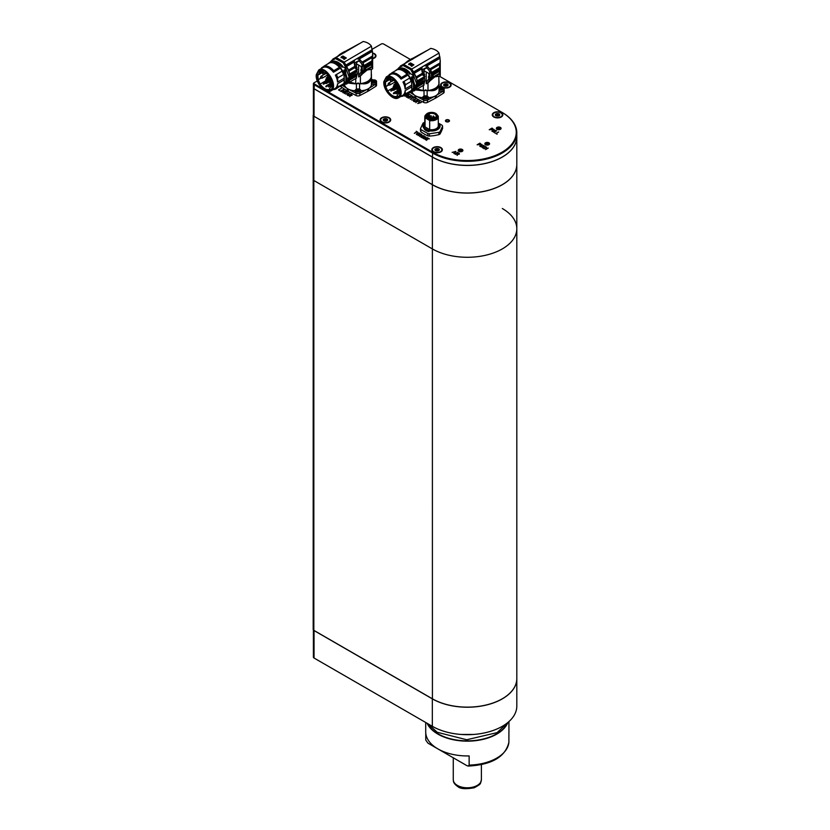 <?xml version="1.0" encoding="UTF-8"?>
<svg xmlns="http://www.w3.org/2000/svg" width="830" height="830" viewBox="0 0 830 830"><rect width="100%" height="100%" fill="white"/><g stroke="black" fill="none" stroke-linecap="round" stroke-linejoin="round"><path stroke-width="1.25" d="M502.316 208.506A49.489 28.573 180 0 1 516.81 228.707A49.489 28.573 180 0 1 486.266 255.101A49.489 28.573 180 0 1 432.337 248.907L313.844 180.494L313.844 630.354L432.337 698.767A49.489 28.573 0 0 0 502.316 698.767A49.489 28.573 0 0 0 516.81 678.567L516.81 228.707A49.489 28.573 180 0 1 486.266 255.101A49.489 28.573 180 0 1 432.337 248.907L313.844 180.494A2.251 1.297 0 0 1 313.19 179.581A2.251 1.297 0 0 0 313.844 180.494L313.844 116.314A2.251 1.297 180 0 1 313.19 115.391A2.251 1.297 180 0 1 313.387 114.862M516.81 228.707L516.81 164.516A49.489 28.573 180 0 1 516.81 164.516A49.489 28.573 180 0 1 486.266 190.91A49.489 28.573 180 0 1 432.337 184.716L313.896 116.231M313.387 114.955A2.137 1.235 0 0 0 313.501 115.816M313.927 630.406L313.844 630.354A2.251 1.297 0 0 1 313.19 629.441L313.19 115.391M502.316 698.767L502.243 698.818A49.375 28.5 180 0 1 502.243 698.818A49.375 28.5 180 0 1 432.42 698.818L432.378 184.654M313.387 87.824A2.251 1.297 0 0 0 313.387 87.866A2.251 1.297 0 0 0 314.041 88.789L314.041 116.335L432.337 184.634A49.489 28.573 0 0 0 486.266 190.817A49.489 28.573 0 0 0 516.81 164.423L516.81 136.877A49.489 28.573 0 0 0 516.81 136.836M314.041 88.789L432.337 157.078A49.489 28.573 0 0 0 486.266 163.271A49.489 28.573 0 0 0 516.81 136.877M314.041 116.335A2.251 1.297 180 0 1 313.387 115.412L313.387 87.866M425.759 732.963L425.759 740.059L427.969 743.172L466.927 765.665L468.213 766.069L469.137 765.104L469.137 755.923A41.614 24.029 180 0 1 425.717 731.915L425.717 722.494M508.935 721.571L508.935 731.915A41.614 24.029 180 0 1 508.904 732.963L508.894 742.259C505.397 756.887 491.837 764.824 468.213 766.069M432.337 698.86L432.337 726.312A49.489 28.573 0 0 0 502.316 726.312A49.489 28.573 0 0 0 516.81 706.112L516.81 678.66A49.489 28.573 180 0 1 486.266 705.054A49.489 28.573 180 0 1 432.337 698.86L314.041 630.561L314.041 658.024L432.337 726.312A49.468 28.562 0 0 0 502.306 726.323A49.468 28.562 0 0 0 502.316 726.323L502.316 726.312M313.387 629.97L313.387 657.101A2.251 1.297 0 0 0 314.041 658.024L314.041 658.024M345.705 94.06L346.733 93.915L347.853 94.568L347.614 95.149L349.378 93.126L345.705 94.06M340.518 91.175L343.278 89.547L340.487 91.144M339.709 90.657L338.827 89.931L341.265 88.385L338.505 89.889L339.709 90.657M418.88 102.671L417.791 103.522L421.235 102.495L419.129 102.619L419.316 101.405L418.88 102.858L417.708 103.532M419.524 101.478L418.88 102.858M411.825 100.098L412.852 99.963L413.983 100.606L413.745 101.187L415.508 99.164L411.825 100.098M412.769 97.753L410.269 99.299L412.956 97.857L413.776 98.199L412.116 97.286L412.769 97.93L410.352 99.33M408.028 97.006L408.391 98.106L411.109 96.809L409.2 96.332L407.675 97.712M425.354 139.575L426.713 140.322L425.676 139.606L426.89 138.9L427.855 139.326L427.087 138.797L428.041 138.247L429.297 138.755L427.969 138.06L425.354 139.575M418.154 135.456L419.461 134.917L420.188 135.342L419.835 136.379L420.354 135.415L421.92 135.124L420.81 133.921L418.154 135.456M421.92 135.124L420.81 133.921M416.66 133.672L417.034 134.771L419.741 133.474L417.832 132.997L416.318 134.377M416.826 131.773L414.326 133.329L417.023 131.887L417.832 132.219L416.172 131.316L416.826 131.96L414.409 133.35M454.778 153.924L457.538 152.305L454.747 153.903M484.014 148.767L485.55 147.979L486.816 148.705L485.612 149.618L488.289 148.031L487.002 148.591L485.747 147.865L486.629 147.138L483.983 148.736M479.823 146.101L481.732 146.578L483.703 145.395L480.352 146.422L482.054 144.493L479.823 146.101M483.662 145.53L481.026 146.754L480.155 146.454L480.3 145.727M489.233 129.729L492.781 129.501L492.833 128.598L491.879 128.131L489.264 129.75M492.999 129.324L492.014 128.131M497.046 129.335A2.365 1.359 0 0 0 499.629 129.636A2.365 1.359 0 0 0 501.081 128.37A2.365 1.359 0 0 0 498.716 127.011A2.365 1.359 0 0 0 496.361 128.37A2.365 1.359 0 0 0 497.046 129.335M433.374 151.89A5.281 3.05 0 0 0 440.844 151.89A5.281 3.05 0 0 0 440.844 147.574A5.281 3.05 0 0 0 433.374 147.574A5.281 3.05 0 0 0 433.374 151.89L433.374 151.89M381.675 122.052A5.281 3.05 0 0 0 389.156 122.052A5.281 3.05 0 0 0 389.156 117.736A5.281 3.05 0 0 0 381.675 117.736A5.281 3.05 0 0 0 381.675 122.052L381.675 122.052M443.988 87.856A5.281 3.05 0 0 0 449.59 87.15A5.281 3.05 0 0 0 449.808 82.969A5.281 3.05 0 0 0 442.577 82.606A5.281 3.05 0 0 0 441.529 86.745M493.809 116.999A5.281 3.05 0 0 0 501.289 116.999A5.281 3.05 0 0 0 501.289 112.683A5.281 3.05 0 0 0 493.809 112.683A5.281 3.05 0 0 0 493.809 116.999L493.809 116.999M410.435 59.501L383.626 44.021A1.691 0.975 0 0 0 381.24 44.021L372.172 49.261M317.299 80.935L314.446 82.585A1.691 0.975 0 0 0 314.446 83.965L322.434 88.582M327.134 91.29L432.731 152.263A48.918 28.241 0 0 0 501.922 152.263A48.918 28.241 0 0 0 501.922 112.32L439.35 76.194M372.639 58.681A5.281 3.05 0 0 0 374.444 57.996A5.281 3.05 0 0 0 372.639 53.006M458.876 151.371A2.365 1.359 0 0 0 461.449 151.672A2.365 1.359 0 0 0 462.912 150.417A2.365 1.359 0 0 0 460.546 149.047A2.365 1.359 0 0 0 458.191 150.417A2.365 1.359 0 0 0 458.876 151.371M485.54 144.731A2.365 1.359 0 0 0 488.113 145.022A2.365 1.359 0 0 0 489.576 143.766A2.365 1.359 0 0 0 487.21 142.397A2.365 1.359 0 0 0 484.845 143.766A2.365 1.359 0 0 0 485.54 144.731M448.439 120.236A1.401 0.809 180 0 1 448.854 120.807A1.401 0.809 180 0 1 447.443 121.616A1.401 0.809 180 0 1 446.042 120.807A1.401 0.809 180 0 1 446.914 120.06A1.401 0.809 180 0 1 448.439 120.236M497.056 134.211L496.174 133.485L498.612 131.939L495.863 133.443L497.056 134.211M495.043 133.049L494.161 132.312L496.589 130.777L493.84 132.281L495.043 133.049M491.931 131.057L493.85 131.524L495.821 130.341L492.46 131.379L494.172 129.449L491.931 131.057M495.769 130.486L493.134 131.711L492.273 131.41L492.408 130.684M477.115 144.773L480.674 144.544L480.726 143.652L479.771 143.175L477.146 144.804M480.892 144.368L479.771 143.175M483.89 146.09L483.755 147.823L481.981 147.211L482.821 148.041L483.932 147.948L483.921 146.277L485.685 146.703L484.845 146.07L483.496 146.682M483.932 147.948L483.714 146.557M452.174 152.315L453.211 152.181L454.332 152.824L454.093 153.415L455.857 151.382L452.205 152.429M455.629 154.411L456.925 153.799L457.652 154.214L457.299 155.262L457.828 154.297L459.384 154.007L459.229 153.28L458.274 152.803L455.66 154.432M459.384 154.007L458.274 152.803M421.235 136.317L421.007 137.095L422.377 137.853L424.317 136.11L422.408 135.632L421.007 137.095M423.445 138.351L425.365 138.818L427.336 137.635L423.974 138.672L425.686 136.743L423.445 138.351M427.294 137.78L424.649 139.004L423.788 138.703L423.933 137.977M404.947 96.218L406.244 95.616L406.97 96.031L406.617 97.069L407.146 96.104L408.702 95.813L408.547 95.087L407.592 94.62L404.967 96.239M408.702 95.813L407.727 94.807M414.398 101.675L415.706 101.073L416.432 101.488L416.079 102.526L416.598 101.571L418.164 101.281L417.998 100.555L417.054 100.077L414.429 101.706M418.164 101.281L417.054 100.077M417.812 100.658L417.21 101.665L415.892 101.146L417.117 100.254L417.77 101.333L415.892 100.959M341.369 91.58L343.848 90.377L343.008 92.524L345.674 90.947L343.195 92.203L344.014 90.055L341.369 91.58M343.693 92.887L345.041 93.634L344.004 92.919L345.228 92.213L346.183 92.638L345.415 92.109L346.369 91.559L347.625 92.068L346.307 91.373L343.693 92.887M348.268 95.564L349.575 95.035L350.302 95.45L349.949 96.488L350.478 95.523L352.034 95.232L350.924 94.039L348.268 95.564M352.034 95.232L350.924 94.039M313.387 83.737L313.387 87.773A2.251 1.297 0 0 0 314.041 88.696L432.337 156.984A49.489 28.573 0 0 0 502.316 156.984A49.489 28.573 0 0 0 516.81 136.784L516.81 132.748A49.489 28.573 180 0 1 486.266 159.142A49.489 28.573 180 0 1 432.337 152.948L314.041 84.65A2.251 1.297 180 0 1 313.387 83.737A2.251 1.297 180 0 1 314.041 82.813L314.041 82.813M502.316 156.984L502.243 157.036A49.375 28.5 180 0 1 502.243 157.036A49.375 28.5 180 0 1 432.42 157.036L432.731 152.263M502.316 112.548L502.316 112.548A49.489 28.573 180 0 1 516.81 132.748M314.124 88.737L314.446 83.965M497.139 134.221L496.174 133.485M498.477 132.115L495.956 133.578M495.116 133.059L494.161 132.312M496.454 130.953L493.933 132.406M492.273 131.41L492.408 130.87L492.273 131.41M494.172 129.636L492.283 130.538M492.283 130.715L491.931 131.244M492.999 129.511L492.833 128.785M491.879 128.308L489.337 129.781M491.35 129.563L490.727 129.013L491.941 128.308L492.771 129.231L492.045 129.719M492.595 129.573L490.727 129.013M492.636 128.712L492.595 129.387M480.892 144.555L480.726 143.829M479.771 143.362L477.229 144.825M479.242 144.607L478.609 144.057L479.833 143.362L480.663 144.285L479.927 144.762M480.487 144.617L478.609 144.057M480.529 143.756L480.487 144.43M480.155 146.454L480.3 145.914L480.155 146.454M482.054 144.679L480.176 145.582M480.176 145.769L479.823 146.288M483.745 146.35L483.496 146.869M483.589 148.082L482.811 147.844M482.811 148.031L482.272 147.294M483.932 148.134L484.17 147.595M484.845 146.246L483.89 146.277L484.845 146.246M485.54 149.628L486.816 148.705M488.082 148.155L487.002 148.591M487.002 148.778L485.747 147.865M486.629 147.315L484.087 148.788M453.875 153.54L454.332 152.824M455.805 151.485L454.456 152.679L453.46 152.097L455.463 151.527L454.456 152.865L453.46 152.097M457.403 152.481L454.861 153.944M457.081 155.386L457.652 154.214M459.384 154.183L459.229 153.467M458.274 152.99L455.732 154.453M459.032 153.384L458.44 154.39L457.123 153.872L458.336 152.99L458.99 154.058L457.123 153.685M417.843 132.323L416.37 131.285M417.127 134.802L416.587 134.211L417.832 132.997M417.832 133.184L416.66 133.858M419.741 133.651L419.399 133.039M418.019 133.111L419.202 133.142L419.264 134.035L418.061 134.719L416.587 134.211M419.264 134.035L418.04 134.553M419.607 136.504L420.188 135.342M421.92 135.311L421.754 134.585M420.81 134.107L418.268 135.57M421.567 134.512L420.966 135.508L419.648 135L420.872 134.107L421.526 135.186L419.648 134.813M422.055 137.137L421.267 137.23L421.287 136.525L422.408 135.632M422.408 135.819L421.235 136.504M421.101 136.587L421.007 137.282M422.429 137.977L422.366 137.417M424.317 136.296L423.974 135.684M422.595 135.757L424.047 136.141L422.605 137.375M423.829 136.68L422.055 137.199M421.267 137.23L421.287 136.701L421.267 137.23M421.412 137.334L421.287 136.525M422.096 137.303L421.412 137.147M423.788 138.703L423.933 138.164L423.788 138.703M425.686 136.929L423.808 137.832M423.808 138.008L423.445 138.537M426.63 140.343L425.676 139.606M427.751 139.357L427.087 138.797M429.297 138.942L428.104 138.06M427.969 138.247L425.448 139.699M406.399 97.203L406.97 96.031M408.702 96L408.547 95.274M407.592 94.796L405.05 96.27M408.35 95.201L407.758 96.207L406.441 95.689L407.655 94.796L408.308 95.875L406.441 95.502M409.2 96.519L408.028 97.193M411.109 96.986L410.767 96.373M408.485 98.137L408.225 97.11L409.813 96.332L410.809 97.162L409.429 98.054M409.408 98.065L407.955 97.546M410.622 97.369L409.408 97.888M413.786 98.303L412.303 97.266M413.527 101.312L413.983 100.606M415.104 99.299L414.108 100.638L413.101 99.88L415.104 99.299L414.108 100.461L413.101 99.88M415.851 102.661L416.432 101.488M418.164 101.457L417.998 100.731M417.054 100.254L414.512 101.727M339.781 90.667L338.827 89.931M341.12 88.561L338.599 90.014M343.143 89.733L340.601 91.196M344.014 90.242L341.483 91.705M342.821 92.628L343.848 90.377M345.467 91.072L343.195 92.203M344.958 93.655L344.004 92.919M346.079 92.669L345.415 92.109M347.625 92.244L346.307 91.373M346.307 91.559L343.786 93.012M347.397 95.274L347.853 94.568M349.326 93.23L347.978 94.423L346.982 93.842L348.984 93.261L347.978 94.599L346.982 93.842M349.721 96.622L350.302 95.45M352.034 95.419L351.879 94.693M350.924 94.215L348.382 95.689M351.681 94.62L351.08 95.626L349.762 95.108L350.986 94.215L351.64 95.294L349.762 94.921M417.002 89.267A13.934 8.041 0 0 0 421.516 90.626A11.029 6.36 0 0 0 424.006 90.678A2.812 1.619 180 0 1 427.149 90.678A11.029 6.36 0 0 0 429.639 90.626A13.934 8.041 0 0 0 438.904 85.272A11.029 6.36 0 0 0 439.029 84.328A11.029 6.36 0 0 0 438.997 83.84A2.812 1.619 180 0 1 438.894 83.747M438.894 82.118A2.812 1.619 180 0 1 438.997 82.025A11.029 6.36 0 0 0 439.029 81.527A11.029 6.36 0 0 0 438.904 80.583A13.934 8.041 0 0 0 438.894 80.562M438.997 82.025L438.997 83.84M438.904 85.272C437.835 89.433 434.744 91.207 429.639 90.626M427.149 90.678L427.149 96.114M428.394 97.577A11.029 6.36 0 0 0 435.802 95.72A11.029 6.36 0 0 0 439.029 91.217L439.029 81.527M424.047 96.104A2.812 1.619 180 0 1 424.265 96.031A2.812 1.619 180 0 1 426.9 96.031A2.812 1.619 180 0 1 427.938 96.581A2.812 1.619 0 0 1 428.394 97.463A2.812 1.619 0 0 1 427.108 98.822A2.812 1.619 180 0 1 423.217 98.345A2.812 1.619 180 0 1 422.771 97.463A2.812 1.619 180 0 1 424.047 96.104L424.006 90.678M421.516 90.626L415.799 89.972M412.137 91.342A11.029 6.36 0 0 0 415.363 95.72A11.029 6.36 0 0 0 422.771 97.577M443.345 90.947L436.258 95.44A14.452 8.341 180 0 1 435.802 95.72A14.452 8.341 180 0 1 435.314 95.99L427.533 100.077M439.029 85.947L440.419 86.828M423.622 100.077L415.851 95.99A14.452 8.341 180 0 1 415.363 95.72A14.452 8.341 180 0 1 414.896 95.44L410.362 92.566M444.133 89.858L444.133 92.109A2.812 1.619 180 0 1 443.407 93.209L436.258 97.733A14.452 8.341 180 0 1 435.314 98.282L427.471 102.401L427.471 100.108A2.812 1.619 180 0 1 423.684 100.108L423.684 102.401L415.851 98.282A14.452 8.341 180 0 1 414.896 97.733L407.893 93.292M427.471 102.401A2.812 1.619 180 0 1 423.684 102.401M349.409 82.378A13.934 8.041 0 0 0 353.922 83.737A11.029 6.36 0 0 0 356.412 83.789A2.812 1.619 180 0 1 359.556 83.789A11.029 6.36 0 0 0 362.046 83.737A13.934 8.041 0 0 0 371.311 78.394A11.029 6.36 0 0 0 371.425 77.439A11.029 6.36 0 0 0 371.394 76.951A2.812 1.619 180 0 1 371.29 76.858M371.29 75.229A2.812 1.619 180 0 1 371.394 75.136A11.029 6.36 0 0 0 371.425 74.648A11.029 6.36 0 0 0 371.311 73.704A13.934 8.041 0 0 0 371.29 73.673M371.394 75.136L371.394 76.951M371.311 78.394C370.242 82.544 367.151 84.328 362.046 83.737M359.556 83.789L359.556 89.235M360.791 90.688A11.029 6.36 0 0 0 368.198 88.831A11.029 6.36 0 0 0 371.425 84.328L371.425 74.648M356.412 89.235L356.412 83.789M353.922 83.737L348.195 83.083M344.533 84.453A11.029 6.36 0 0 0 347.76 88.831A11.029 6.36 0 0 0 355.167 90.688M375.751 84.058L368.665 88.551A14.452 8.341 180 0 1 368.198 88.831A14.452 8.341 180 0 1 367.711 89.1L359.94 93.188M371.425 79.068L372.826 79.95M356.029 93.188L348.247 89.1A14.452 8.341 180 0 1 347.76 88.831A14.452 8.341 180 0 1 347.303 88.551L342.769 85.677M371.425 83.872A2.812 1.619 0 0 0 371.664 84.038A2.812 1.619 0 0 0 374.755 84.442A2.812 1.619 0 0 0 376.54 82.927L376.54 85.231A2.812 1.619 180 0 1 375.803 86.32L368.665 90.844A14.452 8.341 180 0 1 367.711 91.393L359.878 95.512A2.812 1.619 180 0 1 356.091 95.512L348.247 91.393A14.452 8.341 180 0 1 347.303 90.844L340.3 86.403M339.667 54.458L359.245 43.72M372.514 51.284L358.913 59.241L356.703 58.764L345.861 65.103L344.211 62.136L335.953 57.436L363.187 41.5C367.016 42.206 369.765 43.772 371.446 46.2L372.639 53.618L371.498 64.647L372.639 68.651L371.249 69.461L371.332 72.397M371.249 69.461L372.639 68.651M371.913 67.106L362.233 72.77L360.438 75.561L367.213 70L370.958 69.409M362.233 72.77L362.451 71.94L371.716 66.514M363.831 70.27L365.978 69.284L362.451 71.94M363.831 67.686L371.508 63.194M363.831 66.722L371.539 62.209M372.369 57.384L363.063 62.831M362.471 61.887L372.525 56.004M358.913 59.241L359.971 59.802M358.612 59.117L372.473 51.004M356.703 58.764L372.255 49.665M344.211 62.136L371.446 46.2M342.105 56.492L342.904 56.025L346.297 57.965L344.087 59.262L341.171 57.042M334.957 58.183L332.809 59.127M345.135 52.249L345.643 51.678L345.135 52.249M344.243 52.736C346.39 50.609 344.927 51.149 339.864 54.344L339.574 54.51M339.864 54.344L336.337 57.363M332.872 59.086L341.223 54.355M361.849 74.731L360.386 75.852L360.386 83.623C366.341 82.813 369.973 80.686 371.29 77.242L371.29 72.376M360.625 75.675L358.643 76.92L358.643 75.644L361.714 70.986L362.554 71.287M361.714 73.963L361.299 70.612M361.143 69.533L361.04 70.457L362.409 71.162L363.831 70.332L363.831 65.695L363.416 63.661L360.251 59.947L354.69 62.79L355.52 68.288M343.807 62.24L343.008 62.707L335.268 58.494L336.358 57.996L343.807 62.24L345.975 65.975C348.766 70.156 350.042 74.233 349.804 78.207L357.357 74.119L356.246 63.682C357.927 60.092 359.867 60.455 362.067 64.771L362.409 71.162M354.618 59.988L354.109 62.458L355.074 68.029M350.042 78.342L349.067 71.027L345.861 65.103M334.303 58.515L341.14 54.355M340.839 54.49L333.442 58.816L330.703 61.482M333.1 59.739L334.625 59.096M354.12 61.742L346.567 66.161M342.904 56.056L346.276 57.986L342.904 56.025M349.783 82.139L355.748 83.633L360.386 83.623M355.748 83.633L355.748 78.674M358.643 76.92L360.386 75.852M347.179 83.685L345.871 84.214M361.88 69.699L360.915 69.502L360.915 70.83M358.643 75.644L358.643 65.072L361.424 66.67M358.643 65.072L357.128 64.201L356.361 64.927M356.402 77.366L356.402 78.238M361.693 70.83L361.195 66.535L358.591 65.041M357.128 64.201L356.454 64.595M361.693 70.104A3.6 2.075 180 0 1 361.704 70.104L361.04 69.73L361.704 70.104M354.12 62.053L346.722 66.379M348.652 69.979L354.618 66.483M354.929 67.593L349.067 71.027M345.975 65.975L345.187 66.431L343.319 63.08L344.108 62.624M335.268 58.494L334.189 59.262M334.251 59.355L333.152 59.708M345.187 66.431L349.036 76.775L346.224 83.851L344.46 84.463M330.973 61.41L332.363 60.165M346.224 83.851L349.804 78.207M350.053 74.783L355.904 71.359M355.925 72.314L350.084 75.727M355.883 74.918L355.935 73.829L355.935 74.949M344.492 59.221L345.353 58.525M345.726 58.297L344.595 58.442L344.066 59.47M345.778 57.986L342.728 56.253L341.026 57.737M356.184 78.279L348.04 83.042L349.731 80.085L349.772 78.487M357.574 83.114L358.56 83.114M356.174 78.061L357.056 74.503L356.526 74.026M334.48 61.088L345.249 68.278L346.65 81.33M345.83 82.865L345.073 83.685M357.056 74.503L350.011 78.632M349.918 79.275L356.973 75.146M356.817 75.935L349.731 80.085M341.317 66.4L342.209 65.684L342.572 66.919L342.002 67.251M346.318 79.047L343.921 70.062L344.668 69.876L347.158 78.082L344.533 83.996M341.265 66.234L336.596 62.437M342.209 65.684C338.848 62.136 335.611 60.642 332.488 61.192L332.031 61.368M340.03 67.406L342.448 70.924M344.077 74.887L344.16 81.765M340.072 67.583L342.385 70.965L340.061 67.531M344.108 75.312L344.191 81.33M340.259 68.267L333.463 72.241L333.743 70.726L339.449 67.303C336.046 63.557 332.799 62.032 329.707 62.727L330.184 62.447C333.266 61.773 336.513 63.298 339.927 67.022L342.157 71.183M344.315 78.113L337.519 82.087L337.82 77.844L343.547 74.493L342.105 71.131L342.583 70.851L344.014 74.088L344.315 79.836L344.014 83.529L342.053 85.438M316.261 74.721L318.73 70.031C326.18 64.813 339.138 86.974 330.942 90.906C325.796 94.62 315.161 82.896 316.261 74.721M330.942 90.906L335.05 88.499A12.087 7.024 -120.3 0 0 337.519 83.809L344.315 79.836M337.519 82.087A12.087 7.024 -120.3 0 0 335.372 75.157L342.074 71.152L343.547 74.493M333.463 72.241A12.087 7.024 -120.3 0 0 323.223 67.438L323.97 66.141L329.697 62.79C332.788 62.084 336.046 63.62 339.47 67.375M344.014 83.529L341.192 85.884M343.537 83.809L337.82 87.036L337.519 83.809M321.625 68.703L321.75 67.645L323.783 66.462M321.75 67.645A12.938 7.512 -120.3 0 0 321.252 68.402L321.179 68.6M333.743 70.726A12.938 7.512 -120.3 0 0 323.97 66.141M337.82 77.844A12.938 7.512 -120.3 0 0 336.347 74.503M333.338 89.505A12.938 7.512 -120.3 0 0 336.067 88.883A12.938 7.512 -120.3 0 0 337.82 87.036M324.841 71.245L330.527 77.18L332.28 81.205L332.457 87.783L330.548 90.221L327.892 90.75L322.237 87.731L319.145 83.757L317.392 79.732L317.226 73.154L319.125 70.716L321.781 70.187L324.841 71.245M336.067 88.883L343.547 83.685M319.156 70.695L317.454 72.687L316.842 75.852L317.278 79.078L319.208 83.716L321.833 87.233L324.893 89.661C327.549 90.543 326.584 91.321 330.568 90.211M320.577 71.245L318.99 72.169L322.901 71.266L322.922 71.94L326.366 73.756L326.346 73.071L330.454 78.207L331.782 81.631L331.803 87.015L331.315 86.382L329.51 88.675L330.008 89.298C326.771 90.491 323.451 88.706 320.069 83.955L318.118 79.649L317.849 74.295L318.367 74.876L319.726 71.598M322.248 71.141L319.509 72.75M323.244 72.023L318.367 74.876M320.764 78.103L318.118 79.649M320.888 77.066L320.888 78.196L320.888 77.066L320.888 78.196L318.596 79.535M327.86 76.931L326.232 77.875L328.13 77.895M327.425 79.825L320.546 83.851M332.073 85.936L331.315 86.382M328.649 77.159L326.232 77.875M329.956 80.219L330.257 79.068M330.029 83.571L330.018 82.616M332.042 82.938A1.121 0.654 59.7 0 1 331.844 83.218L330.485 83.28L330.485 82.139M332.145 83.83L328.856 85.957L329.137 86.901M331.855 84.141L330.599 84.546M329.531 81.765L330.631 81.309M329.22 82.336L330.205 81.755L328.566 82.336M329.147 79.576L327.352 80.759L328.182 79.587L330.081 78.477M329.956 78.259L327.622 79.618L328.182 79.587L327.643 80.728M330.174 78.975L328.659 79.856L329.271 80.624M330.527 79.441L329.904 79.275M332.125 83.851L331.295 84.639M328.659 79.856L329.199 81.62M330.361 78.684L329.386 79.711M329.147 79.4L328.607 80.168M327.985 80.531L328.659 79.867M331.398 83.394L331.232 84.224M328.058 80.417L328.836 80.873M327.985 75.883L327.985 77.024L327.985 75.883L327.985 77.024L329.344 76.962A1.121 0.654 59.7 0 0 329.552 76.661M323.088 73.289L323.088 74.43L323.088 73.289L323.088 74.43L324.447 74.368A1.121 0.654 59.7 0 0 323.316 72.428L322.6 73.528M320.888 78.196L322.248 78.134A1.121 0.654 59.7 0 0 321.117 76.194L320.401 77.294M325.692 83.332L330.361 79.856L330.537 80.987M330.226 83.654L330.62 84.338M327.591 81.008L328.327 81.174M325.682 80.064L326.315 80.064M407.271 61.347L426.838 50.609M440.108 58.173L426.506 66.13L424.296 65.653L413.465 71.992L411.805 69.025L403.546 64.325L430.78 48.389C434.609 49.095 437.369 50.661 439.039 53.089L440.242 60.507L439.091 71.536L440.232 75.54L438.852 76.35L438.863 79.265M438.852 76.35L440.232 75.54M439.506 73.995L429.836 79.649L428.031 82.45L434.806 76.889L438.562 76.287M429.836 79.649L430.044 78.829L439.309 73.403M431.434 77.159L433.571 76.173L430.044 78.829M431.434 74.565L439.101 70.083M431.434 73.611L439.132 69.097M439.962 64.273L430.656 69.72M430.065 68.776L440.128 62.893M426.506 66.13L427.564 66.68M426.205 66.006L440.076 57.893M424.296 65.653L439.848 56.554M411.805 69.025L439.039 53.089M409.698 63.381L410.497 62.914L413.9 64.854L411.69 66.151L408.765 63.931M402.56 65.072L400.413 66.006M412.738 59.138L413.236 58.567L412.738 59.138M411.836 59.625C413.983 57.498 412.531 58.027 407.468 61.233L407.177 61.399M407.468 61.233L403.94 64.242M400.465 65.975L408.817 61.233M429.452 81.62L427.99 82.73L427.99 90.501C433.934 89.702 437.576 87.575 438.894 84.131L438.894 79.265M428.218 82.564L426.236 83.809L426.236 82.533L429.318 77.875L430.158 78.176M429.318 80.852L428.903 77.501M428.747 76.422L428.633 77.346L430.013 78.051L431.434 77.211L431.434 72.584L431.009 70.55L427.844 66.836L422.294 69.678L423.113 75.167M411.4 69.129L410.611 69.585L402.861 65.383L403.961 64.885L411.4 69.129L413.568 72.864C416.359 77.045 417.635 81.122 417.397 85.096L424.95 81.008L423.84 70.571C425.531 66.981 427.471 67.344 429.66 71.66L430.013 78.051M422.211 66.877L421.702 69.347L422.667 74.918M417.635 85.231L416.67 77.906L413.465 71.992M401.896 65.404L408.744 61.244M408.433 61.368L401.046 65.705L398.296 68.371M400.693 66.628L402.228 65.985M421.713 68.631L414.16 73.05M410.497 62.945L413.869 64.865L410.497 62.945M417.376 89.028L423.352 90.522L427.99 90.501M423.352 90.522L423.352 85.552M426.236 83.809L427.99 82.73M414.782 90.574L413.465 91.093M429.473 76.588L428.519 76.391L428.519 77.719M426.236 82.533L426.236 71.961L429.017 73.559M426.236 71.961L424.721 71.079L423.964 71.816M423.995 84.255L423.995 85.117M429.286 77.719L428.788 73.424L426.184 71.93M424.721 71.079L424.047 71.484M428.633 76.609L429.286 76.983L428.633 76.609M421.713 68.931L414.315 73.258M416.245 76.868L422.211 73.372M422.522 74.482L416.67 77.906M413.568 72.864L412.78 73.32L410.912 69.969L411.711 69.513M402.861 65.383L401.782 66.141M401.845 66.244L400.755 66.597M412.78 73.32L416.629 83.664L413.817 90.74L412.054 91.352M398.566 68.288L399.956 67.054M413.817 90.74L417.397 85.096M417.656 81.662L423.497 78.248M423.518 79.192L417.677 82.616M423.487 81.807L423.528 80.718L423.528 81.838M412.095 66.11L412.946 65.404M413.33 65.186L412.188 65.321L411.659 66.359M413.371 64.875L410.331 63.142L408.619 64.626M423.788 85.158L415.633 89.931L417.324 86.974L417.365 85.376M425.168 90.003L426.153 90.003M423.767 84.951L424.649 81.392L424.12 80.915M402.073 67.977L412.842 75.157L414.243 88.208M413.423 89.754L412.666 90.563M424.649 81.392L417.604 85.521M417.511 86.164L424.566 82.035M424.41 82.824L417.324 86.974M408.91 73.289L409.802 72.573L410.165 73.808L409.595 74.14M413.911 85.936L411.514 76.951L412.271 76.765L414.751 84.971L412.126 90.885M408.868 73.123L404.189 69.326M409.802 72.573C406.451 69.025 403.204 67.52 400.081 68.081L399.624 68.257M407.623 74.295L410.041 77.812M411.67 81.776L411.753 88.654M407.675 74.472L409.979 77.854L407.665 74.42M411.701 82.201L411.784 88.208M407.862 75.157L401.066 79.13L401.336 77.615L407.053 74.181C403.639 70.446 400.392 68.921 397.3 69.616L397.778 69.336C400.869 68.651 404.117 70.177 407.52 73.912L409.761 78.072M411.908 85.002L405.113 88.976L405.424 84.733L411.151 81.382L409.698 78.02L410.176 77.74L411.607 80.967L411.908 86.725L411.607 90.418L409.647 92.327M383.865 81.61L386.324 76.92C393.773 71.702 406.742 93.863 398.535 97.795C393.389 101.509 382.755 89.785 383.865 81.61M398.535 97.795L402.643 95.388A12.087 7.024 -120.3 0 0 405.113 90.698L411.908 86.725M405.113 88.976A12.087 7.024 -120.3 0 0 402.965 82.046L409.678 78.041L411.151 81.382M401.066 79.13A12.087 7.024 -120.3 0 0 390.816 74.316L391.563 73.019L397.29 69.668C400.392 68.973 403.65 70.498 407.063 74.264M411.607 90.418L408.785 92.773M411.141 90.698L405.424 93.925L405.113 90.698M389.218 75.592L389.343 74.534L391.376 73.351M389.343 74.534A12.938 7.512 -120.3 0 0 388.845 75.291L388.782 75.489M401.336 77.615A12.938 7.512 -120.3 0 0 391.563 73.019M405.424 84.733A12.938 7.512 -120.3 0 0 403.951 81.392M400.932 96.394A12.938 7.512 -120.3 0 0 403.66 95.772A12.938 7.512 -120.3 0 0 405.424 93.925M392.434 78.124L398.12 84.069L399.873 88.094L400.05 94.672L398.151 97.11L395.485 97.629L389.841 94.61L386.749 90.636L384.995 86.621L384.819 80.043L386.718 77.605L389.374 77.076L392.434 78.124M409.896 92.192L411.151 90.574M386.749 77.584L385.047 79.576L384.871 85.957L386.801 90.605L389.436 94.122L392.486 96.55C395.142 97.432 394.177 98.199 398.172 97.1M388.17 78.134L386.593 79.058L390.505 78.155L390.525 78.829L393.96 80.635L393.939 79.96L398.047 85.085L399.375 88.519L399.396 93.904L398.908 93.271L397.114 95.554L397.601 96.187C394.364 97.38 391.055 95.595 387.672 90.844L385.711 86.538L385.442 81.184L385.96 81.755L387.32 78.487M397.944 84.899L395.225 86.507L397.674 85.366M389.841 78.03L387.112 79.628M390.837 78.902L385.96 81.755M388.357 84.992L385.711 86.538M388.492 83.944L388.492 85.085L388.492 83.944L388.492 85.085L386.189 86.424M395.454 83.809L393.835 84.764L395.723 84.774M395.018 86.714L388.139 90.729M399.666 92.825L398.908 93.271M397.248 83.726L395.63 83.934L395.578 82.772M396.242 84.048L393.835 84.764M397.549 87.109L397.85 85.957M397.134 88.654L398.12 88.084M397.632 90.46L397.612 89.505M399.749 90.719L396.45 92.846L396.74 93.79M399.448 91.02L398.203 91.435M397.809 88.644L396.159 89.225M395.236 87.617L395.775 86.476L396.74 86.289L396.201 87.057M397.778 85.864L396.263 86.745L396.865 87.513M398.12 86.32L397.508 86.164M399.718 90.729L398.888 91.528M395.578 87.42L396.263 86.745L396.802 88.509M397.954 85.573L396.979 86.6M398.991 90.283L398.825 91.113M395.651 87.306L396.429 87.762M398.078 89.028L398.078 90.169L398.078 89.028L398.078 90.169L399.438 90.107A1.121 0.654 59.7 0 0 399.645 89.816M390.681 80.178L390.681 81.309L390.681 80.178L390.681 81.309L392.04 81.257A1.121 0.654 59.7 0 0 390.909 79.317L390.193 80.417M388.492 85.085L389.841 85.023A1.121 0.654 59.7 0 0 388.71 83.083L387.994 84.183M397.736 87.192L398.141 87.876M398.037 90.097L398.213 91.227M395.267 87.648L395.92 88.063M393.275 86.953L393.908 86.953M393.441 93.655L394.074 93.655M448.605 121.771A2.023 1.172 180 0 1 445.783 121.471A2.023 1.172 180 0 1 446.291 119.852A2.023 1.172 180 0 1 449.113 120.143A2.023 1.172 180 0 1 448.605 121.771M429.432 133.796L438.894 132.333L438.894 134.657L434.163 135.632L429.432 136.12L429.432 133.796A11.247 6.495 180 0 1 427.855 133.557L427.855 135.881L424.389 134.128L420.914 131.877L420.914 129.553A11.247 6.495 180 0 1 420.499 128.64L420.499 130.964A11.247 6.495 180 0 0 420.914 131.877M440.045 131.669L442.587 126.202L442.587 128.525L441.321 131.503L440.045 133.993L440.045 131.669A11.247 6.495 180 0 1 438.894 132.333M438.292 123.047L442.162 125.289A11.247 6.495 180 0 1 442.587 126.202M424.794 122.415L424.192 122.508A11.247 6.495 180 0 0 423.03 123.172L420.499 128.64M420.914 129.553L427.855 133.557M429.069 131.669A7.761 4.482 180 0 1 423.788 127.644M429.432 136.12A11.247 6.495 180 0 1 427.855 135.881M440.045 133.993A11.247 6.495 180 0 1 438.894 134.657M375.046 80.053L372.411 80.053A2.812 1.619 0 0 1 375.046 80.053A2.812 1.619 0 0 1 375.793 80.386A2.812 1.619 180 0 1 376.54 81.485A2.812 1.619 180 0 1 375.637 82.678A2.812 1.619 180 0 1 371.664 82.585A2.812 1.619 180 0 1 371.425 82.419M372.411 80.053A2.812 1.619 0 0 0 371.819 80.292A4.503 2.49 62 0 1 372.473 80.219C375.056 79.805 375.897 80.334 374.984 81.786C372.4 82.201 371.56 81.672 372.473 80.219M374.724 80.479A1.349 0.778 180 0 1 375.077 81.008A1.349 0.778 180 0 1 374.216 81.724A1.349 0.778 180 0 1 372.732 81.527A1.349 0.778 180 0 1 372.38 81.008A1.349 0.778 180 0 1 373.241 80.282A1.349 0.778 180 0 1 374.724 80.479M375.077 81.07A1.349 0.778 0 0 0 374.724 80.614A1.349 0.778 0 0 0 372.815 80.572L372.815 81.382A1.349 0.778 0 0 0 372.753 81.423L372.753 80.603A1.349 0.778 0 0 0 372.38 81.07M372.815 80.572C374.257 80.458 374.87 80.842 374.641 81.724M374.693 80.987L374.589 81.599M374.351 81.693L373.459 81.765M373.085 81.693L372.566 81.402M372.411 82.129L372.753 81.423M372.753 80.603L372.411 81.319M373.147 81.465L374.496 81.547M373.791 81.361A1.038 0.602 180 0 1 374.444 81.527M359.297 89.142L356.661 89.142A2.812 1.619 0 0 1 359.297 89.142A2.812 1.619 0 0 1 360.044 89.474A2.812 1.619 180 0 1 360.791 90.574A2.812 1.619 180 0 1 359.888 91.767A2.812 1.619 180 0 1 355.914 91.674A2.812 1.619 180 0 1 355.167 90.574A2.812 1.619 180 0 1 356.08 89.381A4.503 2.49 62 0 1 356.734 89.308C359.317 88.903 360.147 89.422 359.234 90.875C356.651 91.29 355.811 90.771 356.734 89.308M355.167 90.574L355.167 92.026A2.812 1.619 0 0 0 355.914 93.126A2.812 1.619 0 0 0 359.006 93.531A2.812 1.619 0 0 0 360.791 92.026L360.791 90.574M356.661 89.142A2.812 1.619 0 0 0 356.08 89.381M358.975 89.567A1.349 0.778 180 0 1 359.328 90.097A1.349 0.778 180 0 1 358.477 90.823A1.349 0.778 180 0 1 356.993 90.626A1.349 0.778 180 0 1 356.63 90.097A1.349 0.778 180 0 1 357.491 89.37A1.349 0.778 180 0 1 358.975 89.567M359.328 90.169A1.349 0.778 0 0 0 358.975 89.713A1.349 0.778 0 0 0 357.066 89.661L357.066 90.48A1.349 0.778 0 0 0 357.014 90.511L357.014 89.702A1.349 0.778 0 0 0 356.641 90.169M357.066 89.661C358.508 89.547 359.12 89.931 358.902 90.812M358.954 90.076L358.851 90.688M358.602 90.781L357.709 90.854M357.346 90.781L356.817 90.491M356.661 91.217L357.014 90.511M357.014 89.702L356.661 90.408M357.398 90.553L358.747 90.646M358.041 90.449A1.038 0.602 180 0 1 358.695 90.615M439.029 87.441A2.812 1.619 180 0 1 439.796 87.015A2.812 1.619 180 0 1 440.004 86.943A2.812 1.619 180 0 1 442.639 86.943A2.812 1.619 180 0 1 443.677 87.482A2.812 1.619 0 0 1 444.133 88.374A2.812 1.619 0 0 1 442.857 89.733A2.812 1.619 180 0 1 439.029 89.308M439.029 90.75A2.812 1.619 0 0 0 442.857 91.175A2.812 1.619 0 0 0 444.133 89.816L444.133 88.374M442.878 87.306C443.137 88.852 442.11 89.235 439.776 88.468C439.506 86.932 440.543 86.548 442.878 87.306A4.503 3.081 131.6 0 1 443.677 87.482M442.058 88.54A1.349 0.778 180 0 1 440.678 88.571A1.349 0.778 180 0 1 439.973 87.887A1.349 0.778 180 0 1 440.585 87.233A1.349 0.778 180 0 1 441.965 87.202A1.349 0.778 180 0 1 442.67 87.887A1.349 0.778 180 0 1 442.058 88.54M442.67 87.959A1.349 0.778 0 0 0 442.452 87.607L442.359 88.239M442.411 87.669L442.411 87.565A1.349 0.778 0 0 0 441.249 87.254L441.249 88.063A1.349 0.778 0 0 0 441.228 88.063L441.228 87.254A1.349 0.778 0 0 0 440.585 87.378A1.349 0.778 0 0 0 439.983 87.959M442.452 87.607C442.411 88.447 441.653 88.737 440.19 88.457M440.18 88.447L441.228 87.254L442.411 87.565M440.346 88.644L442.411 88.385M440.585 88.426A1.038 0.602 180 0 1 442.11 88.457M422.771 97.463L422.771 98.905A2.812 1.619 0 0 0 424.234 100.337A2.812 1.619 0 0 0 427.108 100.274A2.812 1.619 0 0 0 428.394 98.905L428.394 97.463M427.128 96.405C427.398 97.94 426.361 98.324 424.026 97.567C423.767 96.021 424.794 95.637 427.128 96.405A4.503 3.081 131.6 0 1 427.938 96.581M426.319 97.629A1.349 0.778 180 0 1 424.939 97.67A1.349 0.778 180 0 1 424.234 96.986A1.349 0.778 180 0 1 424.846 96.332A1.349 0.778 180 0 1 426.226 96.301A1.349 0.778 180 0 1 426.931 96.986A1.349 0.778 180 0 1 426.319 97.629M426.921 97.048A1.349 0.778 0 0 0 426.713 96.695L426.61 97.328M426.662 96.757L426.662 96.664A1.349 0.778 0 0 0 425.51 96.342L425.51 97.162A1.349 0.778 0 0 0 425.489 97.162L425.489 96.342A1.349 0.778 0 0 0 424.846 96.467A1.349 0.778 0 0 0 424.234 97.048M426.713 96.695C426.662 97.535 425.904 97.826 424.452 97.546L425.489 96.342M424.607 97.733L425.489 97.162M425.51 97.162L426.662 97.473M426.662 96.664L425.51 96.342M425.043 97.421A1.038 0.602 180 0 1 426.361 97.546M494.016 117.113A4.721 2.729 180 0 1 492.823 115.297A4.721 2.729 180 0 1 492.844 115.069M502.254 115.069A4.721 2.729 180 0 1 502.275 115.297A4.721 2.729 180 0 1 501.071 117.113M494.203 116.771A4.721 2.729 180 0 1 492.823 114.841A4.721 2.729 180 0 1 497.544 112.112A4.721 2.729 180 0 1 502.275 114.841A4.721 2.729 180 0 1 499.359 117.362A4.721 2.729 180 0 1 494.203 116.771M499.255 115.152L499.691 114.509A2.22 1.287 0 0 0 498.125 113.606A2.22 1.287 0 0 0 495.977 113.938A2.22 1.287 0 0 0 495.406 115.173A2.22 1.287 0 0 0 496.973 116.076A2.22 1.287 0 0 0 499.121 115.744A2.22 1.287 0 0 0 499.691 114.509L499.121 115.744L496.641 115.972M497.616 113.866L496.527 114.032L496.527 115.443L497.616 115.266L498.125 113.606L499.255 114.457L498.125 113.606M496.527 114.032L495.624 115.391M499.183 115.567L499.691 114.509M495.842 115.505L496.641 115.961L495.406 115.173L495.977 113.938M496.527 115.443L495.915 115.795M498.446 115.422L498.446 114.021L498.446 115.401L499.255 115.858L497.616 115.266M433.582 152.004A4.721 2.729 180 0 1 432.389 150.189A4.721 2.729 180 0 1 432.399 149.96M441.819 149.96A4.721 2.729 180 0 1 441.83 150.189A4.721 2.729 180 0 1 440.637 152.004M434.339 151.942A4.721 2.729 180 0 1 432.389 149.732A4.721 2.729 180 0 1 437.109 147.003A4.721 2.729 180 0 1 441.83 149.732A4.721 2.729 180 0 1 439.257 152.16A4.721 2.729 180 0 1 434.339 151.942M436.87 150.168L436.87 148.767L435.843 149.037L435.843 150.438L438.645 150.603L439.132 149.213A2.22 1.287 0 0 0 437.337 148.456A2.22 1.287 0 0 0 435.314 148.985A2.22 1.287 0 0 0 435.086 150.261A2.22 1.287 0 0 0 436.881 151.008A2.22 1.287 0 0 0 438.904 150.489A2.22 1.287 0 0 0 439.132 149.213L438.375 150.707L435.221 150.375M436.87 148.767L437.732 148.819L437.732 150.22M435.843 149.037L435.221 150.085L435.314 148.985M438.645 149.203L437.732 148.819M438.883 150.303L439.132 149.213M381.893 122.166A4.721 2.729 180 0 1 380.69 120.35A4.721 2.729 180 0 1 380.711 120.122M390.121 120.122A4.721 2.729 180 0 1 390.142 120.35A4.721 2.729 180 0 1 388.948 122.166M383.159 122.29A4.721 2.729 180 0 1 380.69 119.894A4.721 2.729 180 0 1 385.421 117.165A4.721 2.729 180 0 1 390.142 119.894A4.721 2.729 180 0 1 383.159 122.29M384.944 120.36L384.944 118.949L383.979 119.292L383.979 120.692L386.801 120.651L387.309 119.219A2.22 1.287 0 0 0 385.359 118.607A2.22 1.287 0 0 0 383.47 119.281A2.22 1.287 0 0 0 383.522 120.558A2.22 1.287 0 0 0 385.473 121.17A2.22 1.287 0 0 0 387.371 120.506A2.22 1.287 0 0 0 387.309 119.219L386.863 120.765L383.585 120.609M384.944 118.949L385.805 118.939L385.805 120.34M383.979 119.292L383.585 120.381L383.47 119.281M386.801 119.25L385.805 118.939M387.278 120.329L387.309 119.219M441.705 86.756A4.721 2.729 180 0 1 441.135 85.459A4.721 2.729 180 0 1 441.145 85.231M450.565 85.231A4.721 2.729 180 0 1 450.576 85.459A4.721 2.729 180 0 1 449.383 87.275M442.442 86.88A4.721 2.729 180 0 1 441.135 84.992A4.721 2.729 180 0 1 445.855 82.274A4.721 2.729 180 0 1 450.576 84.992A4.721 2.729 180 0 1 443.998 87.503A4.721 2.729 180 0 1 443.542 87.378M445.202 85.49L445.202 84.089L444.299 84.473L444.299 85.884L447.1 85.687L447.64 84.224A2.22 1.287 0 0 0 445.596 83.726A2.22 1.287 0 0 0 443.811 84.494A2.22 1.287 0 0 0 444.081 85.77A2.22 1.287 0 0 0 446.115 86.268A2.22 1.287 0 0 0 447.899 85.5A2.22 1.287 0 0 0 447.64 84.224L447.412 85.791L444.092 85.781M445.202 84.089L446.063 84.027L446.063 85.438M444.299 84.473L444.092 85.583L443.811 84.494M447.1 84.287L446.063 84.027M447.754 85.334L447.64 84.224M375.409 56.077A4.721 2.729 180 0 1 375.43 56.305A4.721 2.729 180 0 1 374.237 58.11M372.639 53.359A4.721 2.729 180 0 1 375.43 55.838A4.721 2.729 180 0 1 372.639 58.328M372.639 56.471A2.22 1.287 0 0 0 372.763 56.316A2.22 1.287 0 0 0 372.639 55.216M486.328 145.001A2.314 1.338 0 0 0 489.347 144.275A2.314 1.338 0 0 0 488.092 142.532A2.314 1.338 0 0 0 485.073 143.258A2.314 1.338 0 0 0 486.328 145.001M488.196 144.513L488.818 143.642L487.833 142.895L486.224 143.019L485.602 143.891L488.196 144.513M486.224 144.358L486.224 143.019M487.833 144.534L487.833 142.895M498.187 129.667A2.314 1.338 0 0 0 500.967 128.681A2.314 1.338 0 0 0 499.255 127.073A2.314 1.338 0 0 0 496.475 128.069A2.314 1.338 0 0 0 498.187 129.667M499.899 129.013L500.272 128.1L499.1 127.457L497.544 127.727L497.17 128.64L499.899 129.013M497.544 128.847L497.544 127.727M499.1 129.158L499.1 127.457M460.017 151.714A2.314 1.338 0 0 0 462.798 150.718A2.314 1.338 0 0 0 461.086 149.11A2.314 1.338 0 0 0 458.305 150.106A2.314 1.338 0 0 0 460.017 151.714M461.729 151.06L462.103 150.147L460.92 149.504L459.374 149.763L458.99 150.676L461.729 151.06M459.374 150.884L459.374 149.763M460.92 151.195L460.92 149.504M424.794 123.058A8.549 4.939 180 0 0 422.999 126.087A8.549 4.939 180 0 0 423.362 127.519L429.069 130.808A8.549 4.939 180 0 0 440.087 126.087A8.549 4.939 180 0 0 439.724 124.656L438.292 123.608M427.803 114.613A4.669 2.698 180 0 1 428.757 114.052L429.39 114.592L427.803 114.613L427.803 117.642M434.847 117.943A4.669 2.698 0 0 0 436.207 116.034A4.669 2.698 0 0 0 433.634 113.627A4.669 2.698 0 0 0 428.757 113.876A4.669 2.698 0 0 0 426.879 116.034A4.669 2.698 0 0 0 429.753 118.524A4.669 2.698 0 0 0 434.847 117.943M435.252 117.902A5.25 3.03 180 0 1 426.464 116.542A5.25 3.03 180 0 1 432.897 112.828A5.25 3.03 180 0 1 435.252 117.902M427.409 113.368A5.852 3.372 180 0 1 433.779 112.641A5.852 3.372 180 0 1 437.389 115.754A5.852 3.372 180 0 1 431.538 119.136A5.852 3.372 180 0 1 425.697 115.754A5.852 3.372 180 0 1 427.409 113.368M437.389 115.754L437.389 116.677A5.852 3.372 180 0 1 431.538 120.049A5.852 3.372 180 0 1 425.697 116.677L425.697 115.754M425.053 117.912A6.744 3.901 180 0 1 424.794 116.833L424.794 125.859A6.744 3.901 0 0 0 425.053 126.938L425.053 117.912L425.603 118.068L429.681 120.578L429.681 129.605A6.744 3.901 0 0 0 438.292 125.859L438.292 116.833A6.744 3.901 180 0 1 429.681 120.578M429.131 120.111A6.412 3.704 0 0 0 436.072 119.292A6.412 3.704 0 0 0 437.483 115.287L438.022 115.754A6.744 3.901 180 0 1 438.292 116.833M425.603 118.068A6.412 3.704 180 0 1 425.852 114.965M424.794 116.833A6.744 3.901 180 0 1 426.081 114.54M425.053 126.938L429.681 129.605M424.192 127.768A8.061 4.658 180 0 1 424.794 123.317M438.894 123.95A8.061 4.658 180 0 1 437.244 129.148A8.061 4.658 180 0 1 428.239 130.103M481.39 764.627L481.39 779.671A14.058 8.113 180 0 1 467.332 787.784A14.058 8.113 180 0 1 453.273 779.671L453.273 757.78M432.337 157.078L432.337 184.634M507.898 722.474A41.614 24.029 180 0 1 468.068 741.159A41.614 24.029 180 0 1 427.108 723.293M469.137 765.104A41.614 24.029 0 0 0 508.904 742.145M427.554 723.553A41.386 23.894 0 0 0 467.031 740.848A41.386 23.894 0 0 0 506.933 723.885M469.407 734.664A41.386 23.894 180 0 1 465.257 734.664M436.258 97.733L436.258 95.44M435.314 95.99L435.314 98.282M443.407 93.209L443.407 90.916M415.851 98.282L415.851 95.99M414.896 95.44L414.896 97.733M368.665 90.844L368.665 88.551M367.711 89.1L367.711 91.393M375.803 86.32L375.803 84.027M348.247 91.393L348.247 89.1M347.303 88.551L347.303 90.844M356.091 95.512L356.091 93.219M359.878 95.512L359.878 93.219M371.498 64.647L363.831 69.129M371.726 61.057L362.409 66.525M363.592 64.211L362.16 65.051M355.603 68.558L357.045 67.718M362.067 64.771L363.509 63.931M349.907 73.818L355.759 70.394M336.057 58.027L335.372 58.432M355.935 73.829L350.084 77.169M355.697 68.828L357.128 67.998M355.935 70.322L357.357 69.481M344.595 58.442L341.555 56.71M331.087 80.977L326.398 83.415M330.994 83.415L330.88 84.38M323.14 84.027L327.808 80.562L328.535 81.05M325.609 79.981L326.034 79.12L326.595 80.095L330.299 77.927M326.107 82.471L326.678 83.446L325.723 83.384M325.775 86.683L326.19 85.822L326.47 86.766M323.555 83.176L323.845 84.121M439.091 71.536L431.434 76.018M439.319 67.936L430.013 73.414M431.185 71.1L429.764 71.93M423.207 75.447L424.638 74.596M429.66 71.66L431.102 70.82M417.5 80.707L423.352 77.283M403.65 64.916L402.975 65.321M423.528 80.718L417.687 84.058M423.29 75.717L424.721 74.887M423.528 77.2L424.95 76.37M412.188 65.321L409.149 63.588M393.285 90.211L397.736 87.16M398.587 90.304L398.473 91.269M395.692 87.275L396.138 87.939M393.202 86.86L393.627 86.009L394.198 86.974L397.902 84.805M393.711 89.36L393.991 90.304M393.368 93.562L393.783 92.711L394.354 93.676L398.504 91.248M390.733 90.916L391.148 90.065L391.438 91.01M374.984 81.786A4.503 2.49 62 0 1 375.637 82.678M359.234 90.875A4.503 2.49 62 0 1 359.888 91.767M439.776 88.468A4.503 3.081 131.6 0 0 439.029 89.194M424.026 97.567A4.503 3.081 131.6 0 0 423.217 98.345M428.965 117.455L428.073 117.404L428.965 117.455L428.519 117.04M431.859 117.964L431.092 117.777L431.859 117.964L431.538 117.414M430.988 116.293L430.895 115.671M433.136 116.553L433.851 116.345L433.136 116.553L433.405 115.982M435.076 117.787L434.183 117.673L434.63 117.289M428.239 114.862L428.239 117.051M453.471 781.04A13.944 8.051 0 0 0 474.584 787.006A13.944 8.051 0 0 0 481.182 781.04M460.951 734.446L473.723 734.446M427.824 723.708L437.213 732.278L466.699 739.748L497.077 732.631L507.732 722.608M372.639 53.618L372.639 68.724M371.373 69.533L372.597 68.807M359.681 59.625L360.251 59.947M335.31 58.453L336.108 57.986M344.232 81.558L344.097 75.136M340.746 86.144L343.33 85.376L345.882 81.921L345.892 75.364L336.824 62.561L331.129 61.368L327.549 64.045M323.244 67.396L318.73 70.031M326.003 73.455L324.447 74.368M323.918 74.555L321.117 76.194M328.068 74.731L322.248 78.134M330.361 80.832L331.097 80.987M330.444 84.183L331.409 84.204M327.58 80.977L328.099 80.386M330.703 81.278L329.987 82.378M328.203 75.022L327.497 76.121M326.034 79.12L329.738 76.951M325.806 86.735L330.9 84.37M326.19 85.822L330.34 83.394M323.171 84.089L325.671 83.239M328.473 86.87L332.145 85.334M328.441 86.808L328.856 85.957M440.242 60.507L440.242 75.613M438.966 76.412L440.201 75.696M427.274 66.514L427.844 66.836M402.913 65.342L403.702 64.875M411.825 88.447L411.69 82.025M408.339 93.033L410.933 92.265L413.485 88.81L413.485 82.253L404.428 69.45L398.732 68.257L395.142 70.934M390.837 74.285L386.324 76.92M409.387 92.421L403.66 95.772M396.813 89.225L397.798 88.644M393.596 80.344L392.04 81.257M391.511 81.444L388.71 83.083M395.671 81.62L389.841 85.023M398.037 91.072L399.012 91.082M398.307 88.167L397.591 89.267M395.806 81.911L395.09 83.01M393.627 86.009L397.331 83.84M393.327 90.273L398.421 87.897M393.783 92.711L397.933 90.283M390.764 90.978L393.264 90.128M391.148 90.065L395.298 87.638M396.066 93.759L399.738 92.223M396.035 93.697L396.45 92.846M376.54 81.485L376.54 82.927M372.743 81.651L372.743 80.832M372.743 81.496L372.743 80.686M374.444 82.129L374.444 81.319M357.004 90.74L357.004 89.931M356.993 90.584L356.993 89.775M358.695 91.217L358.695 90.408M440.004 86.943L442.639 86.943M440.419 88.022L440.419 88.831M442.203 87.907L442.203 88.727M424.265 96.031L426.9 96.031M424.68 97.11L424.68 97.919M426.454 97.006L426.454 97.816M496.029 114.758L496.029 115.578M435.522 149.888L435.522 150.531M387.019 120.153L387.019 120.713M383.823 120.215L383.823 120.734M447.443 85.127L447.443 85.781M428.073 117.839L428.975 117.404L428.975 118.285M431.092 118.721L431.092 117.777L431.994 117.777L431.994 118.721M430.448 118.649L430.448 116.034L431.351 116.034L431.351 117.372M432.959 118.607L432.959 116.345L433.851 116.345L433.851 118.379M434.183 117.653L434.183 118.254M429.39 118.431L429.39 114.592M481.276 780.127C479.916 784.091 482.292 783.292 474.262 787.763C465.723 789.278 460.256 788.884 457.828 786.601C454.643 784.423 453.159 782.265 453.388 780.127"/></g></svg>
